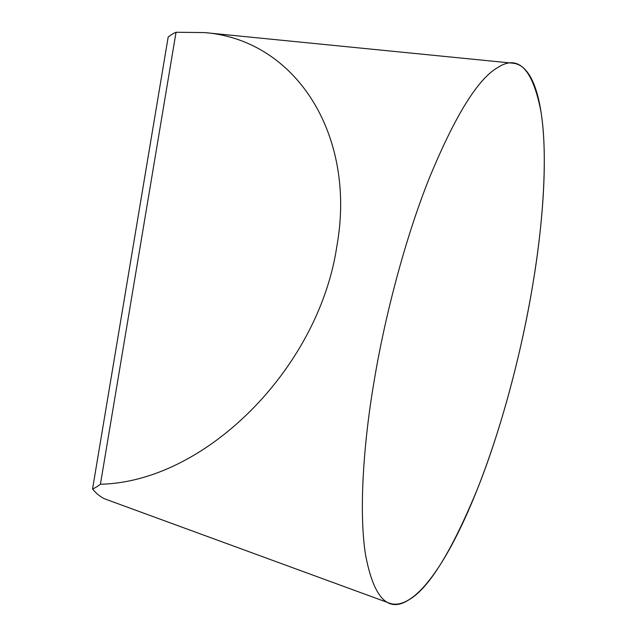 <?xml version="1.0" encoding="UTF-8"?>
<svg xmlns="http://www.w3.org/2000/svg" width="636" height="636" viewBox="0 0 636 636"><rect width="100%" height="100%" fill="white"/><g stroke="black" fill="none" stroke-linecap="round" stroke-linejoin="round"><path stroke-width="0.95" d="M100.416 484.219A235.622 58.202 102.9 0 1 92.538 489.005L168.174 37.047A235.622 58.202 102.9 0 1 176.045 32.261L100.416 484.219C205.412 482.112 318.676 368.22 336.802 246.514C356.764 136.581 296.94 39.901 204.434 32.579L176.045 32.261M92.538 489.005C96.807 494.156 101.315 497.606 106.053 499.355L389.439 603.159A277.089 68.442 -77.1 0 0 532.634 285.461A277.089 68.442 -77.1 0 0 513.037 63.21L204.434 32.579M532.634 285.461C543.335 222.878 547.97 153.785 540.902 111.34C532.61 68.871 518.268 54.243 497.869 67.456C477.787 78.848 454.74 116.197 428.743 179.511C404.265 241.131 384.208 319.598 374.016 381.87C363.315 444.445 358.68 513.546 365.748 555.991C374.04 598.46 388.381 613.088 408.773 599.875C428.863 588.483 451.902 551.134 477.898 487.82C502.384 426.192 522.442 347.725 532.634 285.461"/></g></svg>
